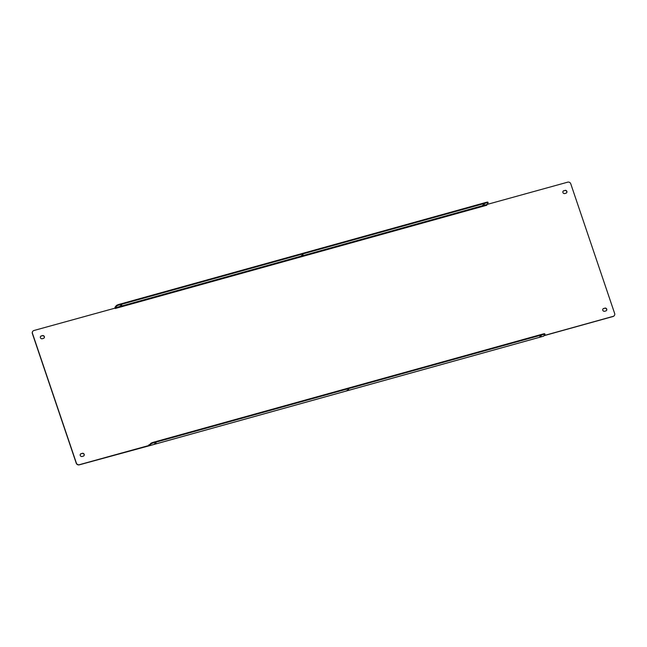<?xml version="1.0" encoding="UTF-8"?>
<svg xmlns="http://www.w3.org/2000/svg" width="647" height="647" viewBox="0 0 647 647"><rect width="100%" height="100%" fill="white"/><g stroke="black" fill="none" stroke-linecap="round" stroke-linejoin="round"><path stroke-width="0.97" d="M543.529 336.181L544.944 334.548A2.434 0.453 161.3 0 0 544.992 334.394A2.434 0.453 161.3 0 0 543.205 334.539L153.565 442.815A2.434 0.453 161.3 0 0 150.8 444.077L149.457 445.718L79.257 464.845A2.434 2.289 -141.1 0 1 76.241 463.203L32.35 333.537A2.434 2.289 -141.1 0 1 32.771 331.304M614.229 315.696A2.434 2.289 -141.1 0 1 613.041 316.504L544.022 335.688M566.578 192.822A1.52 1.431 38.9 0 0 564.855 190.533L563.731 190.849A1.52 1.431 38.9 0 0 563.092 191.229M44.061 338.033A1.52 1.431 38.9 0 0 42.338 335.736L41.214 336.052A1.52 1.431 38.9 0 0 40.567 336.44M606.433 310.56A1.52 1.431 38.9 0 0 604.71 308.271L603.586 308.587A1.52 1.431 38.9 0 0 602.939 308.967M83.908 455.771A1.52 1.431 38.9 0 0 82.185 453.474L81.061 453.79A1.52 1.431 38.9 0 0 80.422 454.178M486.536 204.598L567.742 182.155A2.434 2.289 -141.1 0 1 570.759 183.797L614.65 313.463A2.434 2.289 -141.1 0 1 613.162 316.359L544.143 335.534M148.842 445.508L79.379 464.692A2.434 2.289 -141.1 0 1 76.362 463.05L32.471 333.383A2.434 2.289 -141.1 0 1 33.959 330.496L115.134 308.109L114.98 307.26L116.266 305.659A2.434 0.453 -18.7 0 1 119.032 304.397L486.148 202.382A2.434 0.453 -18.7 0 1 487.943 202.236L488.129 202.778A2.434 0.453 -18.7 0 1 488.073 202.932L486.754 204.84M564.855 190.533L563.731 190.849M564.977 190.38A1.52 1.431 -141.1 0 1 566.643 192.749A1.52 1.431 -141.1 0 1 565.939 193.21L564.815 193.526A1.52 1.431 -141.1 0 1 563.149 191.156A1.52 1.431 -141.1 0 1 563.852 190.695M41.335 335.898A1.52 1.431 -141.1 0 0 40.607 338.106A1.52 1.431 -141.1 0 0 42.29 338.729L43.414 338.413A1.52 1.431 -141.1 0 0 44.142 336.214A1.52 1.431 -141.1 0 0 42.459 335.583L41.214 336.052M604.71 308.271L603.586 308.587M604.832 308.118A1.52 1.431 -141.1 0 1 606.498 310.487A1.52 1.431 -141.1 0 1 605.786 310.948L604.662 311.264A1.52 1.431 -141.1 0 1 603.004 308.894A1.52 1.431 -141.1 0 1 603.708 308.433M81.182 453.636A1.52 1.431 -141.1 0 0 80.454 455.844A1.52 1.431 -141.1 0 0 82.145 456.467L83.269 456.151A1.52 1.431 -141.1 0 0 83.997 453.951A1.52 1.431 -141.1 0 0 82.315 453.329L81.061 453.79M539.638 336.788L541.224 335.995L539.638 336.788M154.504 443.818L156.089 443.025L154.504 443.818M347.075 390.303L348.652 389.51L347.075 390.303M544.758 334.006A2.434 0.453 161.3 0 0 544.814 333.852A2.434 0.453 161.3 0 0 543.019 333.998L153.379 442.273A2.434 0.453 161.3 0 0 150.614 443.535L149.198 445.532M149.821 444.521L148.875 444.788L148.964 445.354M115.134 308.109L116.452 306.209A2.434 0.453 -18.7 0 1 119.218 304.947L486.334 202.923A2.434 0.453 -18.7 0 1 488.129 202.778M482.767 205.18L484.352 204.379L482.767 205.18M120.156 305.95L121.741 305.149L120.156 305.95M301.462 255.565L303.047 254.764L301.462 255.565M543.65 336.149L149.506 445.678M150.8 444.077L150.614 443.535M115.223 308.506L486.843 205.228M116.452 306.209L116.266 305.659M543.019 333.998L543.205 334.539M153.565 442.815L153.379 442.273M115.166 307.81L486.779 204.533M486.148 202.382L486.334 202.923M119.032 304.397L119.218 304.947M149.457 445.718L543.593 336.189M544.814 333.852L544.992 334.394"/></g></svg>
